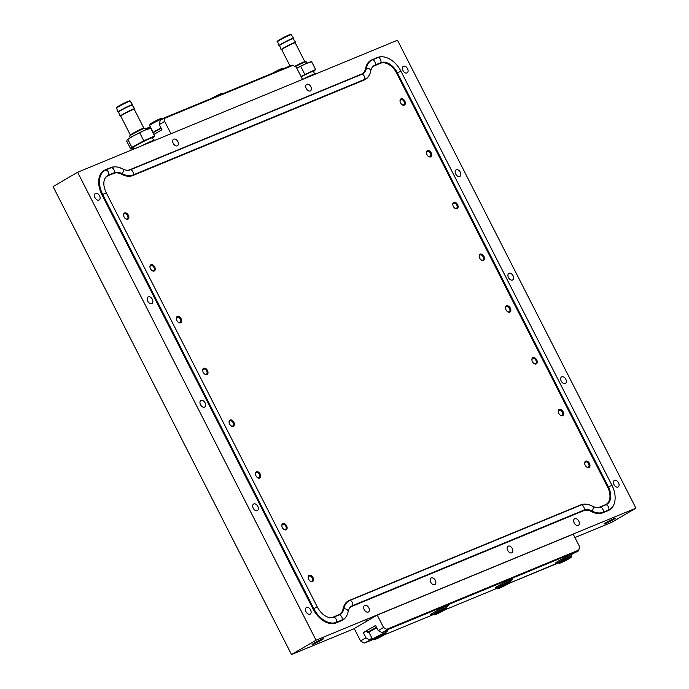 <?xml version="1.0" encoding="UTF-8"?>
<svg xmlns="http://www.w3.org/2000/svg" width="689" height="689" viewBox="0 0 689 689"><rect width="100%" height="100%" fill="white"/><g stroke="black" fill="none" stroke-linecap="round" stroke-linejoin="round"><path stroke-width="1.03" d="M293.135 38.636L293.006 38.61A7.837 0.534 -27 0 0 291.421 38.868A7.837 0.534 -27 0 0 282.714 43.157A7.837 0.534 -27 0 0 279.639 45.422L279.596 45.543A7.605 0.517 153 0 1 283.842 42.864A7.605 0.517 153 0 1 291.387 39.187A7.605 0.517 153 0 1 293.152 38.662L293.135 38.636A8.156 0.551 153 0 0 293.523 38.179A8.156 0.551 153 0 0 291.628 38.748A8.156 0.551 153 0 0 283.541 42.684A8.156 0.551 153 0 0 278.993 45.577A8.156 0.551 153 0 0 279.579 45.508M295.211 42.77A8.156 0.551 153 0 0 295.633 42.322A8.156 0.551 153 0 0 293.738 42.882A8.156 0.551 153 0 0 285.651 46.826A8.156 0.551 153 0 0 281.103 49.72A8.156 0.551 153 0 0 281.715 49.642L290.043 65.972M306.941 63.233L306.174 61.726A8.733 0.594 153 0 0 304.142 62.329A8.733 0.594 153 0 0 295.409 66.592M304.452 78.624A12.23 0.835 -27 0 1 315.114 73.757A12.23 0.835 -27 0 1 316.148 73.602L316.225 73.766M313.555 71.725L315.605 69.52L300.998 76.427M296.813 68.211L305.968 63.655L310.825 62.079M296.787 68.159A12.807 0.87 -27 0 1 305.968 63.655A12.807 0.87 -27 0 1 310.386 61.941L311.325 61.734M315.605 69.52L311.626 61.709M304.779 74.36L300.8 66.549M145.568 128.921L150.28 126.698M164.671 121.428L159.297 124.563L160.201 120.368L164.8 117.673L164.671 121.428L170.941 133.735M164.878 117.647L292.188 65.093L296.253 67.109L302.523 79.424M153.854 134.467L161.932 129.739L159.297 124.563M150.521 127.164L147.455 128.43L147.368 129.093M293.187 65.24L165.102 118.112L164.8 117.673M147.455 128.43L147.162 127.99M292.188 65.093L164.843 117.655M508.163 583.066A6.64 0.448 153 0 0 501.721 586.305A6.64 0.448 153 0 0 498.784 588.285A6.64 0.448 153 0 0 501.17 587.433A6.64 0.448 153 0 0 507.25 584.393A6.64 0.448 153 0 0 510.583 582.274A6.64 0.448 153 0 0 508.163 583.066M498.784 588.285L497.536 587.881A7.57 0.517 -27 0 1 497.501 587.863A7.57 0.517 -27 0 1 501.092 585.512A7.57 0.517 -27 0 1 508.232 581.938A7.57 0.517 -27 0 1 510.988 580.982A7.57 0.517 -27 0 1 510.988 581.025L510.583 582.274M501.377 587.045L507.957 583.462L501.377 587.045M504.047 585.297L504.279 585.753M557.814 562.422A9.896 0.672 -27 0 1 555.549 563.042A9.896 0.672 -27 0 1 561.311 559.442A9.896 0.672 -27 0 1 570.888 554.791L578.639 550.804L386.856 629.97L382.257 632.657L385.409 631.357A9.896 0.672 -27 0 1 387.666 630.642A9.896 0.672 -27 0 1 385.831 632.114M385.539 631.546A9.319 0.637 153 0 0 386.383 630.969M432.881 614.002A9.896 0.672 -27 0 1 430.608 614.622A9.896 0.672 -27 0 1 433.484 612.633A9.896 0.672 -27 0 1 442.571 607.879A9.896 0.672 -27 0 1 448.212 605.648A9.896 0.672 -27 0 1 446.369 607.13M431.624 613.778A9.319 0.637 153 0 0 432.589 613.425M497.277 587.416A9.896 0.672 -27 0 1 495.003 588.036A9.896 0.672 -27 0 1 497.871 586.046A9.896 0.672 -27 0 1 506.966 581.301A9.896 0.672 -27 0 1 512.599 579.07A9.896 0.672 -27 0 1 510.764 580.543M496.02 587.192A9.319 0.637 153 0 0 496.984 586.839M372.336 638.987L364.619 642.966L372.895 639.556L364.576 642.992L363.62 642.82L360.554 640.951L354.224 628.532L377.227 615.079L573.205 534.182L579.535 546.601L578.639 550.804M509.171 583.299L558.03 562.844M360.554 640.951L365.919 637.816L368.985 639.685L372.051 638.419M382.257 632.657L378.192 630.642L375.557 625.466L363.284 632.64L365.919 637.816M378.192 630.642L383.558 627.507L377.227 615.079M383.558 627.507L386.624 629.367L579.104 549.917M446.076 606.553A9.319 0.637 153 0 0 446.928 605.976M510.471 579.966A9.319 0.637 153 0 0 511.324 579.397M363.284 632.64L367.013 631.098M556.566 562.198A9.319 0.637 153 0 0 557.522 561.854M556.393 563.8L556.101 563.369L556.393 563.8M369.218 640.279L368.985 639.685M386.856 629.97L386.624 629.367M153.036 132.874A8.733 0.594 -27 0 1 154.956 131.668A8.733 0.594 -27 0 1 161.217 128.326M153.88 134.527A8.733 0.594 -27 0 1 155.8 133.33M567.219 559.718A6.64 0.448 153 0 0 571.129 557.28A6.64 0.448 153 0 0 563.197 560.803A6.64 0.448 153 0 0 559.322 563.292A6.64 0.448 153 0 0 567.219 559.718M559.322 563.292L558.073 562.887A7.57 0.517 -27 0 1 558.047 562.87A7.57 0.517 -27 0 1 562.5 560.045A7.57 0.517 -27 0 1 571.534 555.997A7.57 0.517 -27 0 1 571.534 556.032L571.129 557.28M565.841 559.632L561.828 562.078L567.96 559.063L568.597 558.443L565.841 559.632M564.351 560.441L564.575 560.88M149.659 125.45L150.073 124.201A6.64 0.448 -27 0 1 151.993 122.866A6.64 0.448 -27 0 1 158.091 119.679A6.64 0.448 -27 0 1 161.872 118.189L163.121 118.586A7.57 0.517 153 0 0 158.815 120.291A7.57 0.517 153 0 0 151.856 123.925A7.57 0.517 153 0 0 149.659 125.45A7.57 0.517 153 0 0 149.659 125.484L153.251 132.529A7.57 0.517 -27 0 1 155.447 130.97A7.57 0.517 -27 0 1 161.045 127.99M370.742 70.984A15.726 10.163 -120.3 0 1 370.811 70.64A15.726 10.163 -120.3 0 1 374.377 65.403A15.726 10.163 -120.3 0 1 375.186 64.999L380.793 62.69A15.726 10.163 -120.3 0 1 397.364 72.767L400.955 71.2L611.953 485.306C614.881 491.171 615.785 496.803 614.666 502.203A21.548 13.935 -120.3 0 1 609.782 509.369A21.548 13.935 -120.3 0 1 608.671 509.929L603.073 512.237A21.548 13.935 -120.3 0 1 592.066 510.988A3.497 1.834 -61.8 0 0 592.609 506.226A3.497 1.834 -61.8 0 0 592.402 506.148A21.548 13.935 59.7 0 0 588.923 504.71A21.548 13.935 59.7 0 0 581.395 504.891L349.952 600.429A21.548 13.935 59.7 0 0 348.841 600.989A21.548 13.935 59.7 0 0 343.828 608.757A3.497 2.145 -169 0 1 348.134 611.634A3.497 2.145 -169 0 1 348.126 611.686A21.548 13.935 -120.3 0 1 347.997 612.28A21.548 13.935 -120.3 0 1 343.113 619.454A21.548 13.935 -120.3 0 1 342.002 620.005L336.396 622.322A21.548 13.935 -120.3 0 1 313.693 608.508L102.695 194.401A21.548 13.935 -120.3 0 1 104.771 170.459A21.548 13.935 -120.3 0 1 105.882 169.907L111.48 167.591A21.548 13.935 -120.3 0 1 119.008 167.41A21.548 13.935 -120.3 0 1 122.487 168.848A3.497 1.834 118.2 0 1 122.694 168.926A3.497 1.834 118.2 0 1 122.151 173.688A21.548 13.935 59.7 0 0 133.158 174.937L132.805 175.54A21.893 14.159 59.7 0 1 121.626 174.274A15.373 9.939 -120.3 0 0 113.771 173.378L108.173 175.686A15.373 9.939 -120.3 0 0 104.806 178.787M122.857 169.038A15.726 10.163 59.7 0 0 125.019 169.89A15.726 10.163 59.7 0 0 130.514 169.761A3.497 2.653 67.6 0 1 133.158 174.937L364.593 79.399A21.548 13.935 59.7 0 0 365.713 78.847A21.548 13.935 59.7 0 0 370.596 71.673A21.548 13.935 59.7 0 0 370.725 71.079A3.497 2.145 11 0 0 370.734 71.027L370.811 70.64M101.989 194.815L106.287 192.842C104.082 188.243 103.367 184.204 104.142 180.716A15.726 10.163 -120.3 0 1 107.708 175.488A15.726 10.163 -120.3 0 1 108.517 175.084L114.116 172.767A15.726 10.163 -120.3 0 1 122.151 173.688L121.419 174.11A21.548 13.935 59.7 0 0 132.417 175.368L363.861 79.829A21.548 13.935 59.7 0 0 364.981 79.278L365.713 78.847M348.841 600.989L348.109 601.419A21.548 13.935 59.7 0 0 343.096 609.188L343.828 608.757A15.726 10.163 -120.3 0 1 340.177 614.424A15.726 10.163 -120.3 0 1 339.358 614.829L333.76 617.146A15.726 10.163 -120.3 0 1 328.265 617.275C324.002 615.914 320.342 612.469 317.284 606.949L106.287 192.842M609.782 509.369L609.05 509.8A21.548 13.935 -120.3 0 1 607.931 510.36L602.332 512.668A21.548 13.935 -120.3 0 1 591.326 511.41L592.066 510.988A15.726 10.163 59.7 0 0 584.031 510.067L352.596 605.614A15.726 10.163 59.7 0 0 351.778 606.01A15.726 10.163 59.7 0 0 348.221 611.246A15.726 10.163 59.7 0 0 348.143 611.591M371.474 68.711A15.373 9.939 -120.3 0 1 374.842 65.61L380.44 63.293A15.373 9.939 -120.3 0 1 390.568 65.67A15.373 9.939 -120.3 0 1 396.649 73.146L397.364 72.767L608.361 486.873A15.726 10.163 -120.3 0 1 606.845 504.348A15.726 10.163 -120.3 0 1 606.027 504.753L600.429 507.061A15.726 10.163 -120.3 0 1 594.934 507.19A15.726 10.163 -120.3 0 1 592.773 506.337M130.514 169.761L361.958 74.223A15.726 10.163 59.7 0 0 362.776 73.818A15.726 10.163 59.7 0 0 366.427 68.151A21.548 13.935 -120.3 0 1 371.44 60.374A21.548 13.935 -120.3 0 1 372.551 59.822L378.149 57.514A21.548 13.935 -120.3 0 1 385.685 57.333C392.101 59.461 397.191 64.086 400.955 71.2M272.586 73.18A6.64 0.448 -27 0 1 273.085 72.888A6.64 0.448 -27 0 1 279.183 69.692A6.64 0.448 -27 0 1 282.964 68.202L283.902 68.504M404.305 105.133A3.548 2.3 59.7 0 0 404.831 101.094A3.548 2.3 59.7 0 0 401.084 98.82A3.548 2.3 59.7 0 0 400.059 101.335A3.548 2.3 59.7 0 0 401.963 104.582A3.548 2.3 59.7 0 0 404.305 105.133M401.816 104.461A2.911 1.886 59.7 0 0 403.59 104.814A2.911 1.886 59.7 0 0 403.745 104.737A2.911 1.886 59.7 0 0 403.961 101.386A2.911 1.886 59.7 0 0 400.955 99.638A2.911 1.886 59.7 0 0 400.8 99.707A2.911 1.886 59.7 0 0 400.094 101.524M312.453 581.602A3.548 2.3 59.7 0 0 312.987 577.563A3.548 2.3 59.7 0 0 309.24 575.289A3.548 2.3 59.7 0 0 308.216 577.804A3.548 2.3 59.7 0 0 310.119 581.06A3.548 2.3 59.7 0 0 312.453 581.602M309.964 580.93A2.911 1.886 59.7 0 0 311.747 581.283A2.911 1.886 59.7 0 0 311.893 581.206A2.911 1.886 59.7 0 0 312.117 577.856A2.911 1.886 59.7 0 0 309.111 576.107A2.911 1.886 59.7 0 0 308.956 576.176A2.911 1.886 59.7 0 0 308.25 577.993M286.081 529.841A3.548 2.3 59.7 0 0 286.607 525.802A3.548 2.3 59.7 0 0 282.86 523.528A3.548 2.3 59.7 0 0 281.844 526.043A3.548 2.3 59.7 0 0 283.747 529.29A3.548 2.3 59.7 0 0 286.081 529.841M283.592 529.169A2.911 1.886 59.7 0 0 285.367 529.514A2.911 1.886 59.7 0 0 285.522 529.445A2.911 1.886 59.7 0 0 285.737 526.095A2.911 1.886 59.7 0 0 282.731 524.338A2.911 1.886 59.7 0 0 282.585 524.415A2.911 1.886 59.7 0 0 281.87 526.232M259.71 478.08A3.548 2.3 59.7 0 0 260.235 474.041A3.548 2.3 59.7 0 0 256.489 471.758A3.548 2.3 59.7 0 0 255.464 474.273A3.548 2.3 59.7 0 0 257.367 477.529A3.548 2.3 59.7 0 0 259.71 478.08M257.221 477.408A2.911 1.886 59.7 0 0 258.995 477.753A2.911 1.886 59.7 0 0 259.15 477.675A2.911 1.886 59.7 0 0 259.365 474.325A2.911 1.886 59.7 0 0 256.36 472.576A2.911 1.886 59.7 0 0 256.205 472.654A2.911 1.886 59.7 0 0 255.498 474.463M233.33 426.31A3.548 2.3 59.7 0 0 233.855 422.271A3.548 2.3 59.7 0 0 230.117 419.997A3.548 2.3 59.7 0 0 229.093 422.512A3.548 2.3 59.7 0 0 230.996 425.768A3.548 2.3 59.7 0 0 233.33 426.31M230.841 425.647A2.911 1.886 59.7 0 0 232.624 425.991A2.911 1.886 59.7 0 0 232.77 425.914A2.911 1.886 59.7 0 0 232.994 422.564A2.911 1.886 59.7 0 0 229.98 420.815A2.911 1.886 59.7 0 0 229.833 420.893A2.911 1.886 59.7 0 0 229.127 422.702M206.958 374.549A3.548 2.3 59.7 0 0 207.484 370.51A3.548 2.3 59.7 0 0 203.737 368.236A3.548 2.3 59.7 0 0 202.721 370.751A3.548 2.3 59.7 0 0 204.616 373.998A3.548 2.3 59.7 0 0 206.958 374.549M204.469 373.877A2.911 1.886 59.7 0 0 206.244 374.23A2.911 1.886 59.7 0 0 206.399 374.153A2.911 1.886 59.7 0 0 206.614 370.803A2.911 1.886 59.7 0 0 203.608 369.054A2.911 1.886 59.7 0 0 203.453 369.123A2.911 1.886 59.7 0 0 202.747 370.94M180.587 322.788A3.548 2.3 59.7 0 0 181.112 318.749A3.548 2.3 59.7 0 0 177.366 316.475A3.548 2.3 59.7 0 0 176.341 318.981A3.548 2.3 59.7 0 0 178.244 322.237A3.548 2.3 59.7 0 0 180.587 322.788M178.089 322.116A2.911 1.886 59.7 0 0 179.872 322.461A2.911 1.886 59.7 0 0 180.018 322.392A2.911 1.886 59.7 0 0 180.242 319.041A2.911 1.886 59.7 0 0 177.237 317.284A2.911 1.886 59.7 0 0 177.082 317.362A2.911 1.886 59.7 0 0 176.375 319.179M154.207 271.027A3.548 2.3 59.7 0 0 154.732 266.988A3.548 2.3 59.7 0 0 150.994 264.705A3.548 2.3 59.7 0 0 149.969 267.22A3.548 2.3 59.7 0 0 151.873 270.476A3.548 2.3 59.7 0 0 154.207 271.027M151.718 270.355A2.911 1.886 59.7 0 0 153.492 270.699A2.911 1.886 59.7 0 0 153.647 270.622A2.911 1.886 59.7 0 0 153.862 267.272A2.911 1.886 59.7 0 0 150.857 265.523A2.911 1.886 59.7 0 0 150.71 265.601A2.911 1.886 59.7 0 0 149.995 267.41M127.835 219.257A3.548 2.3 59.7 0 0 128.361 215.218A3.548 2.3 59.7 0 0 124.614 212.944A3.548 2.3 59.7 0 0 123.589 215.459A3.548 2.3 59.7 0 0 125.493 218.714A3.548 2.3 59.7 0 0 127.835 219.257M125.346 218.585A2.911 1.886 59.7 0 0 127.12 218.938A2.911 1.886 59.7 0 0 127.276 218.861A2.911 1.886 59.7 0 0 127.491 215.511A2.911 1.886 59.7 0 0 124.485 213.762A2.911 1.886 59.7 0 0 124.33 213.831A2.911 1.886 59.7 0 0 123.624 215.648M588.923 467.478A3.548 2.3 59.7 0 0 589.448 463.439A3.548 2.3 59.7 0 0 585.71 461.165A3.548 2.3 59.7 0 0 584.685 463.68A3.548 2.3 59.7 0 0 586.589 466.927A3.548 2.3 59.7 0 0 588.923 467.478M586.434 466.806A2.911 1.886 59.7 0 0 588.217 467.151A2.911 1.886 59.7 0 0 588.363 467.082A2.911 1.886 59.7 0 0 588.587 463.731A2.911 1.886 59.7 0 0 585.572 461.974A2.911 1.886 59.7 0 0 585.426 462.052A2.911 1.886 59.7 0 0 584.72 463.869M562.551 415.717A3.548 2.3 59.7 0 0 563.077 411.678A3.548 2.3 59.7 0 0 559.33 409.395A3.548 2.3 59.7 0 0 558.314 411.91A3.548 2.3 59.7 0 0 560.209 415.166A3.548 2.3 59.7 0 0 562.551 415.717M560.062 415.045A2.911 1.886 59.7 0 0 561.836 415.389A2.911 1.886 59.7 0 0 561.991 415.321A2.911 1.886 59.7 0 0 562.207 411.97A2.911 1.886 59.7 0 0 559.201 410.213A2.911 1.886 59.7 0 0 559.055 410.291A2.911 1.886 59.7 0 0 558.34 412.108M536.18 363.947A3.548 2.3 59.7 0 0 536.705 359.908A3.548 2.3 59.7 0 0 532.959 357.634A3.548 2.3 59.7 0 0 531.934 360.149A3.548 2.3 59.7 0 0 533.837 363.404A3.548 2.3 59.7 0 0 536.18 363.947M533.691 363.284A2.911 1.886 59.7 0 0 535.465 363.628A2.911 1.886 59.7 0 0 535.611 363.551A2.911 1.886 59.7 0 0 535.835 360.201A2.911 1.886 59.7 0 0 532.83 358.452A2.911 1.886 59.7 0 0 532.675 358.53A2.911 1.886 59.7 0 0 531.968 360.338M509.8 312.186A3.548 2.3 59.7 0 0 510.325 308.147A3.548 2.3 59.7 0 0 506.587 305.873A3.548 2.3 59.7 0 0 505.562 308.388A3.548 2.3 59.7 0 0 507.466 311.643A3.548 2.3 59.7 0 0 509.8 312.186M507.311 311.514A2.911 1.886 59.7 0 0 509.093 311.867A2.911 1.886 59.7 0 0 509.24 311.79A2.911 1.886 59.7 0 0 509.464 308.439A2.911 1.886 59.7 0 0 506.449 306.691A2.911 1.886 59.7 0 0 506.303 306.76A2.911 1.886 59.7 0 0 505.597 308.577M483.428 260.425A3.548 2.3 59.7 0 0 483.954 256.386A3.548 2.3 59.7 0 0 480.207 254.112A3.548 2.3 59.7 0 0 479.182 256.618A3.548 2.3 59.7 0 0 481.086 259.874A3.548 2.3 59.7 0 0 483.428 260.425M480.939 259.753A2.911 1.886 59.7 0 0 482.713 260.097A2.911 1.886 59.7 0 0 482.868 260.029A2.911 1.886 59.7 0 0 483.084 256.678A2.911 1.886 59.7 0 0 480.078 254.921A2.911 1.886 59.7 0 0 479.923 254.999A2.911 1.886 59.7 0 0 479.217 256.816M457.048 208.664A3.548 2.3 59.7 0 0 457.582 204.624A3.548 2.3 59.7 0 0 453.836 202.342A3.548 2.3 59.7 0 0 452.811 204.857A3.548 2.3 59.7 0 0 454.714 208.112A3.548 2.3 59.7 0 0 457.048 208.664M454.559 207.992A2.911 1.886 59.7 0 0 456.342 208.336A2.911 1.886 59.7 0 0 456.488 208.259A2.911 1.886 59.7 0 0 456.712 204.909A2.911 1.886 59.7 0 0 453.706 203.16A2.911 1.886 59.7 0 0 453.551 203.238A2.911 1.886 59.7 0 0 452.845 205.046M430.677 156.894A3.548 2.3 59.7 0 0 431.202 152.855A3.548 2.3 59.7 0 0 427.456 150.581A3.548 2.3 59.7 0 0 426.439 153.096A3.548 2.3 59.7 0 0 428.343 156.351A3.548 2.3 59.7 0 0 430.677 156.894M428.188 156.231A2.911 1.886 59.7 0 0 429.962 156.575A2.911 1.886 59.7 0 0 430.117 156.498A2.911 1.886 59.7 0 0 430.332 153.147A2.911 1.886 59.7 0 0 427.326 151.399A2.911 1.886 59.7 0 0 427.18 151.468A2.911 1.886 59.7 0 0 426.465 153.285M406.966 72.956A3.781 2.446 59.7 0 0 407.165 72.862A3.781 2.446 59.7 0 0 407.449 68.504A3.781 2.446 59.7 0 0 403.539 66.23A3.781 2.446 59.7 0 0 403.341 66.325A3.781 2.446 59.7 0 0 403.056 70.683A3.781 2.446 59.7 0 0 406.966 72.956M459.718 176.487A3.781 2.446 59.7 0 0 459.916 176.384A3.781 2.446 59.7 0 0 460.2 172.035A3.781 2.446 59.7 0 0 456.29 169.752A3.781 2.446 59.7 0 0 456.092 169.856A3.781 2.446 59.7 0 0 455.808 174.205A3.781 2.446 59.7 0 0 459.718 176.487M512.47 280.01A3.781 2.446 59.7 0 0 512.668 279.915A3.781 2.446 59.7 0 0 512.952 275.557A3.781 2.446 59.7 0 0 509.042 273.283A3.781 2.446 59.7 0 0 508.844 273.378A3.781 2.446 59.7 0 0 508.56 277.736A3.781 2.446 59.7 0 0 512.47 280.01M565.221 383.54A3.781 2.446 59.7 0 0 565.411 383.446A3.781 2.446 59.7 0 0 565.703 379.088A3.781 2.446 59.7 0 0 561.785 376.805A3.781 2.446 59.7 0 0 561.595 376.909A3.781 2.446 59.7 0 0 561.311 381.258A3.781 2.446 59.7 0 0 565.221 383.54M617.964 487.063A3.781 2.446 59.7 0 0 618.162 486.968A3.781 2.446 59.7 0 0 618.446 482.61A3.781 2.446 59.7 0 0 614.536 480.336A3.781 2.446 59.7 0 0 614.338 480.431A3.781 2.446 59.7 0 0 614.054 484.789A3.781 2.446 59.7 0 0 617.964 487.063M99.001 200.086A3.781 2.446 59.7 0 0 99.199 199.991A3.781 2.446 59.7 0 0 99.483 195.633A3.781 2.446 59.7 0 0 95.573 193.359A3.781 2.446 59.7 0 0 95.375 193.454A3.781 2.446 59.7 0 0 95.091 197.812A3.781 2.446 59.7 0 0 99.001 200.086M151.752 303.616A3.781 2.446 59.7 0 0 151.95 303.513A3.781 2.446 59.7 0 0 152.235 299.164A3.781 2.446 59.7 0 0 148.324 296.881A3.781 2.446 59.7 0 0 148.126 296.976A3.781 2.446 59.7 0 0 147.842 301.334A3.781 2.446 59.7 0 0 151.752 303.616M204.504 407.139A3.781 2.446 59.7 0 0 204.702 407.044A3.781 2.446 59.7 0 0 204.986 402.686A3.781 2.446 59.7 0 0 201.076 400.412A3.781 2.446 59.7 0 0 200.878 400.507A3.781 2.446 59.7 0 0 200.594 404.865A3.781 2.446 59.7 0 0 204.504 407.139M257.255 510.67A3.781 2.446 59.7 0 0 257.445 510.566A3.781 2.446 59.7 0 0 257.738 506.217A3.781 2.446 59.7 0 0 253.819 503.935A3.781 2.446 59.7 0 0 253.63 504.038A3.781 2.446 59.7 0 0 253.345 508.387A3.781 2.446 59.7 0 0 257.255 510.67M309.998 614.192A3.781 2.446 59.7 0 0 310.196 614.097A3.781 2.446 59.7 0 0 310.481 609.739A3.781 2.446 59.7 0 0 306.571 607.465A3.781 2.446 59.7 0 0 306.372 607.56A3.781 2.446 59.7 0 0 306.088 611.918A3.781 2.446 59.7 0 0 309.998 614.192M310.248 90.957A3.781 2.446 59.7 0 0 310.446 90.862A3.781 2.446 59.7 0 0 310.73 86.504A3.781 2.446 59.7 0 0 306.82 84.23A3.781 2.446 59.7 0 0 306.622 84.325A3.781 2.446 59.7 0 0 306.338 88.683A3.781 2.446 59.7 0 0 310.248 90.957M177.262 145.853A3.781 2.446 59.7 0 0 177.461 145.758A3.781 2.446 59.7 0 0 177.745 141.4A3.781 2.446 59.7 0 0 173.835 139.126A3.781 2.446 59.7 0 0 173.637 139.221A3.781 2.446 59.7 0 0 173.352 143.579A3.781 2.446 59.7 0 0 177.262 145.853M578.2 525.406A3.781 2.446 59.7 0 0 578.398 525.311A3.781 2.446 59.7 0 0 578.682 520.953A3.781 2.446 59.7 0 0 574.772 518.679A3.781 2.446 59.7 0 0 574.583 518.774A3.781 2.446 59.7 0 0 574.29 523.132A3.781 2.446 59.7 0 0 578.2 525.406M511.712 552.854A3.781 2.446 59.7 0 0 511.91 552.759A3.781 2.446 59.7 0 0 512.194 548.401A3.781 2.446 59.7 0 0 508.284 546.127A3.781 2.446 59.7 0 0 508.086 546.222A3.781 2.446 59.7 0 0 507.802 550.58A3.781 2.446 59.7 0 0 511.712 552.854M434.716 584.634A3.781 2.446 59.7 0 0 434.914 584.539A3.781 2.446 59.7 0 0 435.198 580.181A3.781 2.446 59.7 0 0 431.288 577.907A3.781 2.446 59.7 0 0 431.099 578.002A3.781 2.446 59.7 0 0 430.806 582.36A3.781 2.446 59.7 0 0 434.716 584.634M368.227 612.082A3.781 2.446 59.7 0 0 368.426 611.987A3.781 2.446 59.7 0 0 368.71 607.629A3.781 2.446 59.7 0 0 364.8 605.355A3.781 2.446 59.7 0 0 364.602 605.45A3.781 2.446 59.7 0 0 364.317 609.808A3.781 2.446 59.7 0 0 368.227 612.082M313.934 643.19A6.408 0.439 153 0 0 312.074 644.473A6.408 0.439 153 0 0 315.39 643.25A6.408 0.439 153 0 0 321.634 640.012A6.408 0.439 153 0 0 323.46 638.669A6.408 0.439 153 0 0 319.817 640.107A6.408 0.439 153 0 0 313.934 643.19M605.795 522.701A6.408 0.439 153 0 0 603.943 523.993A6.408 0.439 153 0 0 607.259 522.77A6.408 0.439 153 0 0 613.494 519.523A6.408 0.439 153 0 0 615.329 518.188A6.408 0.439 153 0 0 611.686 519.627A6.408 0.439 153 0 0 605.795 522.701M635.921 508.163L397.493 40.22L77.624 172.259L316.053 640.202L635.921 508.163L611.376 522.512L574.927 537.558M127.026 170.269A15.373 9.939 59.7 0 0 129.851 169.744L129.808 170.011M382.231 56.782A21.893 14.159 -120.3 0 0 377.486 57.497L371.888 59.805A21.893 14.159 -120.3 0 0 365.67 68.271A15.373 9.939 59.7 0 1 361.294 74.205L129.851 169.744M613.451 505.476A21.893 14.159 -120.3 0 1 608.318 510.532L602.72 512.84A21.893 14.159 -120.3 0 1 591.541 511.574A15.373 9.939 59.7 0 0 583.686 510.678L352.243 606.217A15.373 9.939 59.7 0 0 348.875 609.317M346.782 615.553A21.893 14.159 -120.3 0 1 341.649 620.617L336.051 622.925A21.893 14.159 -120.3 0 1 321.634 619.549A21.893 14.159 -120.3 0 1 312.978 608.895L101.981 194.789A21.893 14.159 -120.3 0 1 98.915 185.384A21.893 14.159 -120.3 0 1 105.219 169.89L110.817 167.582A21.893 14.159 -120.3 0 1 115.563 166.867M316.053 640.202L291.507 654.55L53.079 186.607L77.624 172.259M354.275 628.644L291.507 654.55M107.346 175.712A15.726 10.163 -120.3 0 1 107.785 175.514L113.384 173.197A15.726 10.163 -120.3 0 1 121.419 174.11L121.626 174.274M98.932 185.479A21.548 13.935 -120.3 0 1 104.03 170.889L104.771 170.459M585.478 504.167A21.893 14.159 59.7 0 0 580.732 504.882L349.289 600.42A21.893 14.159 59.7 0 0 343.07 608.878A15.373 9.939 -120.3 0 1 338.695 614.812L333.097 617.129A15.373 9.939 -120.3 0 1 330.272 617.645M343.113 619.454L342.381 619.885A21.548 13.935 -120.3 0 1 341.262 620.436L335.664 622.744A21.548 13.935 -120.3 0 1 321.556 619.48M343.07 608.878L343.096 609.188A15.726 10.163 -120.3 0 1 339.798 614.631M591.541 511.574L591.326 511.41A15.726 10.163 59.7 0 0 583.299 510.497L351.855 606.036A15.726 10.163 59.7 0 0 351.416 606.242M396.649 73.146L607.646 487.252A15.373 9.939 -120.3 0 1 609.799 493.858A15.373 9.939 -120.3 0 1 605.364 504.736L599.766 507.044A15.373 9.939 -120.3 0 1 596.941 507.569M609.808 493.953A15.726 10.163 -120.3 0 1 609.825 494.056A15.726 10.163 -120.3 0 1 606.466 504.546M374.015 65.627A15.726 10.163 -120.3 0 1 374.454 65.429L380.052 63.121A15.726 10.163 -120.3 0 1 390.405 65.541A15.726 10.163 -120.3 0 1 390.482 65.61M362.397 74.024A15.726 10.163 59.7 0 0 365.695 68.581A21.548 13.935 -120.3 0 1 370.699 60.804L371.44 60.374M361.958 74.223A3.497 2.653 67.6 0 1 364.593 79.399L364.248 80.002A21.893 14.159 59.7 0 0 369.382 74.946M364.248 80.002L132.805 175.54M118.663 111.868L118.62 112.014A7.605 0.517 153 0 1 122.866 109.31A7.605 0.517 153 0 1 130.402 105.641A7.605 0.517 153 0 1 132.167 105.116L132.159 105.09A8.156 0.551 153 0 0 132.538 104.633A8.156 0.551 153 0 0 130.643 105.193A8.156 0.551 153 0 0 122.564 109.138A8.156 0.551 153 0 0 118.008 112.031A8.156 0.551 153 0 0 118.594 111.962M134.226 109.224A8.156 0.551 153 0 0 134.648 108.776A8.156 0.551 153 0 0 132.753 109.336A8.156 0.551 153 0 0 124.675 113.272A8.156 0.551 153 0 0 120.119 116.174A8.156 0.551 153 0 0 120.73 116.097M145.956 129.687L145.19 128.18A8.733 0.594 153 0 0 143.166 128.783A8.733 0.594 153 0 0 134.467 133.02A8.733 0.594 153 0 0 129.627 136.112L130.393 137.619M143.476 145.078A12.23 0.835 -27 0 1 154.129 140.212A12.23 0.835 -27 0 1 155.163 140.056L155.249 140.22M152.57 138.17L154.62 135.974L143.794 140.814L131.857 147.343L130.746 149.022L126.767 141.219L127.086 139.901L133.606 135.793L144.983 130.109L149.849 128.533M130.746 149.022L133.33 147.868M127.267 139.703A12.807 0.87 -27 0 1 127.327 139.643A12.807 0.87 -27 0 1 133.606 135.793A12.807 0.87 -27 0 1 144.983 130.109A12.807 0.87 -27 0 1 149.401 128.395L150.34 128.188M127.086 139.901L127.878 139.531L131.857 147.343M154.62 135.974L150.641 128.163M143.794 140.814L139.815 133.003M212.04 98.174A6.64 0.448 -27 0 1 212.539 97.872A6.64 0.448 -27 0 1 218.637 94.686A6.64 0.448 -27 0 1 222.418 93.196L223.357 93.497M377.718 637.368A6.64 0.448 153 0 0 373.843 639.857A6.64 0.448 153 0 0 381.74 636.283A6.64 0.448 153 0 0 385.642 633.846A6.64 0.448 153 0 0 377.718 637.368M373.843 639.857L372.594 639.452A7.57 0.517 -27 0 1 372.568 639.435A7.57 0.517 -27 0 1 377.012 636.619A7.57 0.517 -27 0 1 386.055 632.562A7.57 0.517 -27 0 1 386.055 632.597L385.642 633.846M379.096 637.446L383.11 635.008L376.978 638.023L376.349 638.643L379.096 637.446L378.872 637.006M376.521 627.369A8.733 0.594 153 0 0 372.861 629.255A8.733 0.594 153 0 0 367.728 632.511A8.733 0.594 153 0 0 368.925 632.235M375.677 625.715A8.733 0.594 153 0 0 372.017 627.601A8.733 0.594 153 0 0 366.884 630.848L367.728 632.511M438.264 612.375A6.64 0.448 153 0 0 434.389 614.864A6.64 0.448 153 0 0 442.286 611.289A6.64 0.448 153 0 0 446.188 608.852A6.64 0.448 153 0 0 438.264 612.375M434.389 614.864L433.14 614.467A7.57 0.517 -27 0 1 433.105 614.442A7.57 0.517 -27 0 1 437.558 611.625A7.57 0.517 -27 0 1 446.601 607.569A7.57 0.517 -27 0 1 446.601 607.603L446.188 608.852M439.642 612.452L443.656 610.015L437.524 613.029L436.895 613.649L439.642 612.452L439.418 612.013M289.406 35.26A7.631 0.517 153 0 0 281.835 38.946A7.631 0.517 153 0 0 277.581 41.659C275.118 42.081 282.326 37.843 288.837 35.001C290.491 34.312 291.275 34.217 291.18 34.726A7.631 0.517 153 0 0 289.406 35.26M278.632 40.797A7.054 0.482 -27 0 1 280.492 39.152A7.054 0.482 -27 0 1 288.794 35.027M294.918 66.29A7.57 0.517 -27 0 1 303.117 62.26A7.57 0.517 -27 0 1 304.874 61.743L305.305 62.027M281.775 49.556A7.803 0.534 -27 0 1 284.841 47.3A7.803 0.534 -27 0 1 293.505 43.019A7.803 0.534 -27 0 1 295.099 42.761L295.219 42.796A7.57 0.517 153 0 0 293.462 43.312A7.57 0.517 153 0 0 285.926 46.99A7.57 0.517 153 0 0 281.732 49.668L281.784 49.548M301.067 76.557A11.007 0.749 -27 0 1 312.548 71.191A11.007 0.749 -27 0 1 313.306 71.32M314.666 73.912L313.374 71.363A10.774 0.732 153 0 0 312.462 71.501A10.774 0.732 153 0 0 301.179 76.772M303.048 79.209A10.774 0.732 -27 0 1 313.839 74.197A10.774 0.732 -27 0 1 314.21 74.085M384.238 634.87L433.441 614.562L384.221 634.879M444.775 609.877L497.828 587.975L444.758 609.894M105.882 169.907A3.497 2.653 67.6 0 1 108.233 171.888A3.497 2.653 67.6 0 1 108.517 175.084L108.173 175.686M111.48 167.591A3.497 2.653 67.6 0 1 113.831 169.58A3.497 2.653 67.6 0 1 114.116 172.767L113.771 173.378M312.987 608.921L317.284 606.949M336.051 622.925L336.396 622.322A3.497 2.653 -112.4 0 0 333.76 617.146M341.649 620.617L342.002 620.005A3.497 2.653 -112.4 0 0 339.358 614.829M352.243 606.217L352.596 605.614A3.497 2.653 -112.4 0 0 349.952 600.429M583.686 510.678L584.031 510.067A3.497 2.653 -112.4 0 0 581.395 504.891M602.72 512.84L603.073 512.237A3.497 2.653 -112.4 0 0 600.429 507.061M608.318 510.532L608.671 509.929A3.497 2.653 -112.4 0 0 606.027 504.753M611.953 485.306L607.655 487.287M607.844 487.648L609.317 486.916M378.149 57.514A3.497 2.653 67.6 0 1 380.793 62.69L380.44 63.293M372.551 59.822A3.497 2.653 67.6 0 1 375.186 64.999L374.842 65.61M365.67 68.271L366.427 68.151A3.497 2.145 11 0 1 370.734 71.027L370.596 71.673M128.43 101.705A7.631 0.517 153 0 0 120.859 105.4A7.631 0.517 153 0 0 116.596 108.113C114.133 108.535 121.35 104.297 127.853 101.455C129.506 100.766 130.29 100.672 130.195 101.18A7.631 0.517 153 0 0 128.43 101.705M117.647 107.251A7.054 0.482 -27 0 1 119.507 105.606A7.054 0.482 -27 0 1 127.818 101.481M120.747 116.122L120.799 116.002A7.803 0.534 -27 0 1 123.856 113.754A7.803 0.534 -27 0 1 132.529 109.473A7.803 0.534 -27 0 1 134.114 109.215L134.234 109.25A7.57 0.517 153 0 0 132.477 109.766A7.57 0.517 153 0 0 124.942 113.444A7.57 0.517 153 0 0 120.747 116.122L130.402 135.07A7.57 0.517 -27 0 1 134.596 132.383A7.57 0.517 -27 0 1 142.132 128.714A7.57 0.517 -27 0 1 143.889 128.188L144.32 128.481M118.654 111.876A7.837 0.534 -27 0 1 121.738 109.611A7.837 0.534 -27 0 1 130.436 105.322A7.837 0.534 -27 0 1 132.038 105.064L132.159 105.09M133.201 147.515A11.007 0.749 -27 0 1 139.324 143.415A11.007 0.749 -27 0 1 151.563 137.645A11.007 0.749 -27 0 1 152.321 137.774L152.39 137.817A10.774 0.732 153 0 0 151.485 137.955A10.774 0.732 153 0 0 140.539 143.054A10.774 0.732 153 0 0 133.192 147.601L133.838 147.343M142.063 145.663A10.774 0.732 -27 0 1 152.855 140.642A10.774 0.732 -27 0 1 153.234 140.53M369.829 631.658A7.105 0.482 -27 0 1 373.343 629.135A7.105 0.482 -27 0 1 376.573 627.472L373.352 629.126C366.634 633.045 369.7 631.331 368.977 632.39A7.57 0.517 153 0 1 373.429 629.574A7.57 0.517 153 0 1 376.771 627.851M277.581 41.659L278.993 45.577M279.605 45.56L281.103 49.72M295.219 42.796L304.874 61.743M293.152 38.662L295.633 42.322M291.18 34.726L293.523 38.179M497.501 587.863L496.881 586.64M510.988 580.982L510.368 579.768M509.154 583.307L556.359 563.826M571.534 555.997L570.914 554.783M558.047 562.87L557.427 561.656M119.008 167.41L125.019 169.89M348.221 611.246L347.997 612.28M594.934 507.19L588.923 504.71M116.596 108.113L118.008 112.031M118.62 112.014L120.119 116.174M134.234 109.25L143.889 128.188M132.167 105.116L134.648 108.776M130.195 101.18L132.538 104.633M130.402 135.07L130.376 135.578M153.69 140.367L152.39 137.817M133.916 149.022L133.192 147.601M372.568 639.435L368.977 632.39M365.764 619.678L366.591 621.297M374.403 616.112L374.652 616.586M386.055 632.562L385.435 631.348M433.105 614.442L432.485 613.227M446.601 607.569L445.981 606.354"/></g></svg>

